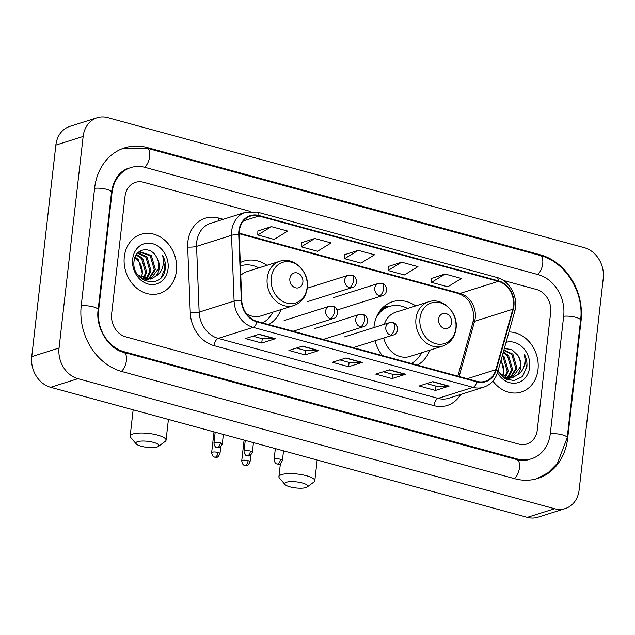 <?xml version="1.0" encoding="UTF-8"?>
<svg xmlns="http://www.w3.org/2000/svg" width="635" height="635" viewBox="0 0 635 635"><rect width="100%" height="100%" fill="white"/><g stroke="black" fill="none" stroke-linecap="round" stroke-linejoin="round"><path stroke-width="0.95" d="M415.703 305.903A34.195 28.448 72.5 0 0 392.493 301.736A34.195 28.448 72.5 0 0 374.023 326.493A34.195 28.448 72.5 0 0 373.92 327.573M375.055 340.749A34.195 28.448 72.5 0 0 382.31 355.552M417.362 365.117A34.195 28.448 72.5 0 0 429.704 350.195M268.613 324.533A34.195 28.448 72.5 0 0 280.948 309.61M266.954 265.319A34.195 28.448 72.5 0 0 243.737 261.152A34.195 28.448 72.5 0 0 240.268 262.557M124.309 256.754A30.964 25.765 72.5 0 0 159.702 293.386A30.964 25.765 72.5 0 0 176.427 270.97A30.964 25.765 72.5 0 0 141.034 234.339A30.964 25.765 72.5 0 0 124.309 256.754A30.964 25.765 72.5 0 0 159.702 293.386A30.964 25.765 72.5 0 0 176.427 270.97A30.964 25.765 72.5 0 0 141.034 234.339A30.964 25.765 72.5 0 0 124.309 256.754M492.887 381.087A30.964 25.765 72.5 0 0 521.271 392.033A30.964 25.765 72.5 0 0 537.996 369.618A30.964 25.765 72.5 0 0 508.96 331.978A30.964 25.765 72.5 0 1 537.996 369.618A30.964 25.765 72.5 0 1 521.271 392.033A30.964 25.765 72.5 0 1 492.887 381.087M239.308 231.076A20.645 17.177 -107.5 0 1 250.452 216.13A20.645 17.177 -107.5 0 1 258.929 216.019L498.348 281.345A20.645 17.177 -107.5 0 1 512.81 309.245L495.856 369.673A20.645 17.177 -107.5 0 1 485.362 381.246A20.645 17.177 -107.5 0 1 476.885 381.357L257 321.366A20.645 17.177 -107.5 0 1 241.752 300.339L239.173 234.585A20.645 17.177 -107.5 0 1 239.308 231.076M238.871 230.957A21.161 17.605 72.5 0 0 238.736 234.553L241.316 300.315A21.161 17.605 72.5 0 0 256.937 321.866L476.829 381.857A21.161 17.605 72.5 0 0 496.276 369.872L513.231 309.443A21.161 17.605 72.5 0 0 498.404 280.845L258.985 215.527A21.161 17.605 72.5 0 0 238.871 230.957M445.103 274.034L431.522 282.369L447.81 286.806L461.391 278.479L445.103 274.034L431.586 278.384M401.677 262.184L388.088 270.518L404.376 274.963L417.965 266.629L401.677 262.184L388.16 266.533M271.383 226.631L257.794 234.966L274.082 239.411L287.671 231.076L271.383 226.631L257.866 230.989M314.809 238.482L301.228 246.817L317.516 251.262L331.097 242.927L314.809 238.482L301.292 242.84M358.243 250.333L344.654 258.667L360.942 263.112L374.531 254.778L358.243 250.333L344.726 254.683M550.664 312.483A19.352 16.105 72.5 0 0 536.488 289.481L503.277 280.424L536.488 289.481A19.352 16.105 72.5 0 1 550.664 312.483L537.274 430.006L550.664 312.483M250.19 211.376L143.431 182.245A19.352 16.105 72.5 0 0 135.485 182.348A19.352 16.105 72.5 0 0 125.031 196.358L111.641 313.888A19.352 16.105 72.5 0 0 125.817 336.883L518.874 444.127A19.352 16.105 72.5 0 0 526.82 444.024A19.352 16.105 72.5 0 0 537.274 430.006A19.352 16.105 72.5 0 1 526.82 444.024A19.352 16.105 72.5 0 1 518.874 444.127L125.817 336.883A19.352 16.105 72.5 0 1 111.641 313.888L125.031 196.358A19.352 16.105 72.5 0 1 135.485 182.348L135.485 182.348A19.352 16.105 72.5 0 1 143.431 182.245L250.19 211.376M449.128 386.104L435.475 390.422L419.195 385.977L432.848 381.659L449.128 386.104A5.159 2.524 -74.7 0 1 448.667 386.183L432.498 381.77M318.834 350.56L305.181 354.87L288.901 350.433L302.546 346.115L318.834 350.56A5.159 2.524 -74.7 0 1 318.373 350.631L302.204 346.218M275.407 338.709L261.755 343.019L245.467 338.582L259.12 334.264L275.407 338.709A5.159 2.524 -74.7 0 1 274.939 338.78L258.778 334.375M405.701 374.253L392.049 378.571L375.761 374.126L389.414 369.816L405.701 374.253A5.159 2.524 -74.7 0 1 405.233 374.332L389.072 369.919M362.267 362.41L348.615 366.72L332.327 362.275L345.98 357.965L362.267 362.41A5.159 2.524 -74.7 0 1 361.799 362.482L345.638 358.069M348.615 366.72L349.107 362.418M339.868 359.894L349.171 362.434L361.799 362.482M392.049 378.571L392.541 374.269M383.294 371.745L392.605 374.285L405.233 374.332M261.755 343.019L262.239 338.717M253 336.201L262.311 338.733L274.939 338.78M305.181 354.87L305.673 350.568M296.434 348.043L305.737 350.583L318.373 350.631M435.475 390.422L435.967 386.12M426.728 383.596L436.031 386.136L448.667 386.183M344.654 258.667L344.726 254.603M301.228 246.817L301.3 242.76M257.794 234.966L257.866 230.91M388.088 270.518L388.16 266.454M431.522 282.369L431.594 278.305M550.299 433.562L563.689 316.039A34.838 28.98 72.5 0 0 538.178 274.637L145.121 167.402A34.838 28.98 72.5 0 0 130.818 167.584A34.838 28.98 72.5 0 0 112.006 192.802L98.615 310.332A34.838 28.98 72.5 0 0 124.127 351.734L517.176 458.97A34.838 28.98 72.5 0 0 531.487 458.78A34.838 28.98 72.5 0 0 550.299 433.562M603.25 278.36A25.805 21.471 72.5 0 0 584.351 247.698L107.688 117.642A25.805 21.471 72.5 0 0 97.091 117.785A25.805 21.471 72.5 0 0 83.153 136.461L59.055 348.012A25.805 21.471 72.5 0 0 77.954 378.674L554.609 508.722A25.805 21.471 72.5 0 0 565.206 508.587A25.805 21.471 72.5 0 0 579.144 489.903L603.25 278.36M97.091 117.785L69.794 126.413A25.805 21.471 72.5 0 0 55.856 145.097L31.75 356.64A25.805 21.471 72.5 0 0 50.649 387.302L527.312 517.358A25.805 21.471 72.5 0 0 537.908 517.215L565.206 508.587M581.065 320.778A55.483 46.157 72.5 0 0 540.433 254.841L147.383 147.606A55.483 46.157 72.5 0 0 124.595 147.899A55.483 46.157 72.5 0 0 94.631 188.063L81.24 305.594A55.483 46.157 72.5 0 0 121.864 371.523L514.922 478.758A55.483 46.157 72.5 0 0 537.71 478.465A55.483 46.157 72.5 0 0 567.674 438.301L581.065 320.778L580.501 320.953M141.145 277.654A14.581 12.128 72.5 0 0 142.161 273.685A14.581 12.128 72.5 0 0 135.033 257.969L134.803 257.802M136.493 254.405L142.677 258.239L146.709 272.24L143.923 278.876M143.494 279.408L143.129 279.813M136.136 254.952L141.589 258.58L145.621 272.59L143.256 278.646M138.057 252.77L147.01 256.865L151.043 270.875L146.471 279.392M146.002 279.781L144.701 280.654M137.565 253.095L145.923 257.207L149.955 271.216L145.852 279.321M145.391 279.741L144.391 280.511M137.47 253.167L140.137 251.801L151.344 255.492L155.377 269.502L148.852 279.392M148.344 279.654L144.836 280.718M139.605 251.992L150.257 255.841L154.289 269.843L148.273 279.432M147.772 279.733L146.209 280.448M146.756 280.297L145.042 280.813M156.194 256.572C150.035 245.412 135.041 248.761 134.096 260.842C130.746 281.9 161.83 290.703 165.156 269.605L165.306 268.565C165.783 263.969 164.902 259.572 162.663 255.389C163.838 259.802 163.687 264.152 162.203 268.422C160.877 272.042 158.591 274.725 155.337 276.487A14.581 12.128 72.5 0 0 159.226 268.287A14.581 12.128 72.5 0 0 156.194 256.572C158.432 260.294 159.242 264.263 158.631 268.478L150.551 279.082M155.337 276.487L151.098 278.924L138.224 275.423M151.09 278.924L141.565 278.749M135.112 256.977L138.343 259.604L142.375 273.614L141.049 277.876M138.136 252.492L139.049 252.151M132.667 259.032A21.034 17.494 72.5 0 0 148.074 284.028A21.034 17.494 72.5 0 0 168.069 268.692A21.034 17.494 72.5 0 0 152.662 243.697A21.034 17.494 72.5 0 0 132.667 259.032M162.663 255.389L164.798 268.724L161.298 277.312M141.256 446.278A11.613 3.048 -173.5 0 0 158.409 446.421A11.613 3.048 -173.5 0 0 153.543 442.397A11.613 3.048 -173.5 0 0 140.621 441.134A11.613 3.048 -173.5 0 0 136.2 443.897A11.613 3.048 -173.5 0 0 141.256 446.278M136.2 443.897L130.683 437.459A18.066 4.739 6.5 0 1 130.159 436.102A18.066 4.739 6.5 0 1 139.652 433.054A18.066 4.739 6.5 0 1 157.663 435.134A18.066 4.739 6.5 0 1 166.052 440.198A18.066 4.739 6.5 0 1 165.227 441.396L158.409 446.421M302.879 282.154A7.739 6.437 72.5 0 0 297.212 272.955A7.739 6.437 72.5 0 0 289.854 278.598A7.739 6.437 72.5 0 0 295.521 287.798A7.739 6.437 72.5 0 0 302.879 282.154M246.475 313.849A23.225 19.32 72.5 0 0 261.048 315.897L293.759 305.562A23.225 19.32 72.5 0 1 267.216 278.082A23.225 19.32 72.5 0 1 279.765 261.271L247.047 271.613A23.225 19.32 72.5 0 0 240.768 275.296M258.81 267.891A30.647 25.495 72.5 0 0 240.713 265.835A30.647 25.495 72.5 0 0 240.403 265.93L240.713 265.835M262.549 322.882A30.647 25.495 72.5 0 0 272.804 312.182M290.005 486.862A11.613 3.048 -173.5 0 0 307.157 487.005A11.613 3.048 -173.5 0 0 302.292 482.981A11.613 3.048 -173.5 0 0 289.377 481.719A11.613 3.048 -173.5 0 0 284.956 484.481A11.613 3.048 -173.5 0 0 290.005 486.862M284.956 484.481L279.44 478.044A18.066 4.739 6.5 0 1 278.908 476.687A18.066 4.739 6.5 0 1 288.409 473.639A18.066 4.739 6.5 0 1 306.411 475.718A18.066 4.739 6.5 0 1 314.801 480.782A18.066 4.739 6.5 0 1 313.984 481.981L307.157 487.005M451.636 322.739A7.739 6.437 72.5 0 0 445.968 313.539A7.739 6.437 72.5 0 0 438.602 319.183A7.739 6.437 72.5 0 0 444.27 328.382A7.739 6.437 72.5 0 0 451.636 322.739M383.786 337.987A23.225 19.32 72.5 0 0 409.797 356.481L442.516 346.146A23.225 19.32 72.5 0 1 415.973 318.667A23.225 19.32 72.5 0 1 428.514 301.855L395.795 312.198A23.225 19.32 72.5 0 0 384.27 324.302M407.559 308.475A30.647 25.495 72.5 0 0 389.469 306.419A30.647 25.495 72.5 0 0 375.999 318.191M389.469 306.419L388.104 306.848A30.647 25.495 72.5 0 0 378.492 313.055M411.297 363.466A30.647 25.495 72.5 0 0 421.561 352.766M502.714 376.293A14.581 12.128 72.5 0 0 503.73 372.332A14.581 12.128 72.5 0 0 500.864 360.847M502.444 355.211L504.246 356.886L508.278 370.888L505.492 377.523M505.063 378.055L504.698 378.46M502.158 356.227L503.158 357.227L507.19 371.237L504.825 377.293M503.357 351.965L508.579 355.513L512.612 369.522L508.04 378.039M507.563 378.428L506.262 379.301M503.158 352.655L507.492 355.854L511.524 369.864L507.421 377.968M506.96 378.389L505.96 379.159M503.888 350.052L512.913 354.139L516.946 368.149L510.421 378.031M509.913 378.301L506.405 379.365M503.793 350.385L511.826 354.489L515.858 368.49L509.841 378.079M509.341 378.381L507.778 379.095M508.325 378.936L506.611 379.46M497.943 371.253L504.952 378.611L514.033 380.659L522.129 376.738L526.867 367.213C527.344 362.617 526.471 358.219 524.232 354.036C525.407 358.45 525.256 362.791 523.772 367.07C522.446 370.689 520.16 373.372 516.906 375.134A14.581 12.128 72.5 0 0 520.795 366.935A14.581 12.128 72.5 0 0 517.763 355.219C519.994 358.942 520.811 362.91 520.192 367.125L512.112 377.73M516.906 375.134L512.667 377.571L499.785 374.071M512.659 377.571L503.134 377.396M501.15 359.815L503.944 372.261L502.618 376.523M497.483 372.824A21.034 17.494 72.5 0 0 516.334 383.032A21.034 17.494 72.5 0 0 529.638 367.34A21.034 17.494 72.5 0 0 506.055 342.321M517.763 355.219L511.675 349.456L504.301 348.591M524.232 354.036L526.367 367.371L522.859 375.96M512.81 309.245L474.583 321.326A20.645 17.177 72.5 0 0 475.242 317.96A20.645 17.177 72.5 0 0 460.121 293.426L239.165 233.14M459.105 376.507L474.583 321.326A11.613 3.985 -164.3 0 0 472.805 322.747L473.472 319.31C474.043 313.825 472.916 308.523 470.098 303.403C468.368 299.331 464.447 296.029 458.335 293.497A11.613 5.675 -74.7 0 0 460.121 293.426L498.348 281.345M258.929 216.019L243.451 220.916M460.629 394.478A32.258 26.837 -107.5 0 1 433.975 405.654L214.09 345.662A6.453 3.151 -74.7 0 1 218.21 338.399L253.159 327.35A25.805 21.471 -107.5 0 1 234.101 301.069L231.521 235.315A25.805 21.471 -107.5 0 1 231.688 230.926A25.805 21.471 -107.5 0 1 245.626 212.249L210.677 223.298A25.805 21.471 72.5 0 0 196.739 241.975A25.805 21.471 72.5 0 0 196.572 246.364L199.152 312.118A25.805 21.471 72.5 0 0 218.21 338.399L438.094 398.391A25.805 21.471 72.5 0 0 448.691 398.256L483.64 387.207A25.805 21.471 -107.5 0 1 473.043 387.342L253.159 327.35A6.453 3.151 -74.7 0 0 256.937 321.866M238.736 234.553A6.453 1.119 -2.2 0 0 231.521 235.315L196.572 246.364A6.453 1.119 177.8 0 1 187.69 247.055A32.258 26.837 -107.5 0 1 218.559 218.051L223.234 219.321M476.829 381.857A6.453 3.151 105.3 0 1 473.043 387.342L438.094 398.391A6.453 3.151 -74.7 0 0 433.975 405.654M496.276 369.872A6.453 2.215 15.7 0 1 497.745 371.943L514.699 311.515C518.938 297.847 509.889 280.583 496.626 277.392L257.215 212.074A6.453 3.151 105.3 0 1 258.985 215.527M214.09 345.662A32.258 26.837 -107.5 0 1 190.27 312.809A6.453 1.119 177.8 0 0 199.152 312.118L234.101 301.069A6.453 1.119 -2.2 0 1 241.316 300.315M513.231 309.443A6.453 2.215 15.7 0 1 514.699 311.515M498.404 280.845A6.453 3.151 -74.7 0 0 496.626 277.392M190.27 312.809L187.69 247.055M218.559 218.051A6.453 3.151 -74.7 0 0 218.623 220.782M495.856 369.673L467.217 378.722M123.595 148.233L146.923 148.193L539.98 255.429A10.319 5.048 105.3 0 1 542.695 263.858A10.319 5.048 105.3 0 1 537.607 274.487M539.98 255.429C565.483 261.787 584.319 292.41 580.588 320.223A10.319 2.707 -173.5 0 0 575.794 317.333A10.319 2.707 -173.5 0 0 563.666 316.278M580.588 320.223L567.198 437.753A10.319 2.707 -173.5 0 0 562.404 434.856A10.319 2.707 -173.5 0 0 550.275 433.808M514.35 478.607A10.319 5.048 -74.7 0 0 519.438 467.979A10.319 5.048 -74.7 0 0 516.723 459.557L123.666 352.314C108.966 349.163 95.409 328.112 98.131 309.777L111.522 192.254C113.673 176.927 122.364 169.942 128.77 168.235M121.301 371.364A10.319 5.048 -74.7 0 0 126.389 360.736A10.319 5.048 -74.7 0 0 123.666 352.314M81.216 305.832A10.319 2.707 6.5 0 1 93.337 306.88A10.319 2.707 6.5 0 1 98.131 309.777M94.599 188.309A10.319 2.707 6.5 0 1 106.728 189.357A10.319 2.707 6.5 0 1 111.522 192.254M146.923 148.193A10.319 5.048 105.3 0 1 149.646 156.623A10.319 5.048 105.3 0 1 144.55 167.251M527.312 517.358L554.609 508.722M50.649 387.302L77.954 378.674M31.75 356.64L59.055 348.012M55.856 145.097L83.153 136.461M539.226 255.23L540.433 254.841M567.111 438.483L567.674 438.301M146.161 147.995L147.383 147.606M515.969 459.351L517.176 458.97M122.936 352.108L124.127 351.734M98.06 310.507L98.615 310.332M111.442 192.984L112.006 192.802M307.126 287.552A21.336 17.748 72.5 0 0 291.505 262.191A21.336 17.748 72.5 0 0 271.224 277.757A21.336 17.748 72.5 0 0 286.845 303.109A21.336 17.748 72.5 0 0 307.126 287.552M455.882 328.136A21.336 17.748 72.5 0 0 440.261 302.776A21.336 17.748 72.5 0 0 419.973 318.341A21.336 17.748 72.5 0 0 435.594 343.694A21.336 17.748 72.5 0 0 455.882 328.136M389.009 306.562A30.932 25.733 72.5 0 0 381.23 309.269M307.261 288.211L348.194 275.272A6.453 5.366 72.5 0 0 344.71 279.94A6.453 5.366 72.5 0 0 349.433 287.607A6.453 3.151 -74.7 0 0 353.552 280.345A6.453 3.151 105.3 0 0 351.838 275.201C357.783 276.106 357.997 286.663 352.084 287.576A6.453 5.366 72.5 0 1 349.433 287.607M218.027 452.453A4.191 1.103 -173.5 0 0 213.852 451.969A4.191 1.103 -173.5 0 0 211.645 452.676C212.749 458.184 214.67 456.708 214.709 457.2A4.191 2.048 105.3 0 0 215.352 457.176A4.191 2.048 -74.7 0 0 218.027 452.453A4.191 1.103 -173.5 0 1 219.98 453.628L220.75 446.826M333.216 297.72L378.269 283.472A6.453 5.366 72.5 0 0 374.785 288.147A6.453 5.366 72.5 0 0 379.508 295.815A6.453 3.151 -74.7 0 0 383.627 288.552A6.453 3.151 105.3 0 0 381.913 283.401C387.858 284.313 388.072 294.87 382.159 295.775A6.453 5.366 72.5 0 1 379.508 295.815M248.102 460.661A4.191 1.103 -173.5 0 0 243.927 460.177A4.191 1.103 -173.5 0 0 241.721 460.883C242.832 466.392 244.745 464.915 244.785 465.407A4.191 2.048 105.3 0 0 245.427 465.376A4.191 2.048 -74.7 0 0 248.102 460.661A4.191 1.103 -173.5 0 1 250.055 461.836L250.833 455.033M220.329 442.865A4.191 1.103 -173.5 0 0 216.154 442.389A4.191 1.103 -173.5 0 0 213.947 443.095C215.051 448.596 216.964 447.127 217.011 447.611A4.191 2.048 105.3 0 0 217.654 447.588A4.191 2.048 -74.7 0 0 220.329 442.865A4.191 1.103 -173.5 0 1 222.282 444.048L223.369 434.435M284.099 320.54L329.152 306.3A6.453 5.366 72.5 0 0 325.668 310.967A6.453 5.366 72.5 0 0 330.39 318.635A6.453 3.151 -74.7 0 0 334.51 311.372A6.453 3.151 105.3 0 0 332.796 306.229C338.741 307.142 338.955 317.69 333.042 318.603A6.453 5.366 72.5 0 1 330.39 318.635M250.404 451.072A4.191 1.103 -173.5 0 0 246.229 450.588A4.191 1.103 -173.5 0 0 244.023 451.302C245.126 456.803 247.039 455.335 247.086 455.819A4.191 2.048 105.3 0 0 247.729 455.795A4.191 2.048 -74.7 0 0 250.404 451.072A4.191 1.103 -173.5 0 1 252.357 452.247L253.452 442.635M314.174 328.747L359.227 314.508A6.453 5.366 72.5 0 0 355.743 319.175A6.453 5.366 72.5 0 0 360.466 326.842A6.453 3.151 -74.7 0 0 364.585 319.58A6.453 3.151 105.3 0 0 362.871 314.436C368.816 315.349 369.03 325.898 363.117 326.811A6.453 5.366 72.5 0 1 360.466 326.842M280.479 459.28A4.191 1.103 -173.5 0 0 276.304 458.795A4.191 1.103 -173.5 0 0 274.098 459.51C275.201 465.01 277.122 463.542 277.162 464.026A4.191 2.048 105.3 0 0 277.805 464.002A4.191 2.048 -74.7 0 0 280.479 459.28A4.191 1.103 -173.5 0 1 282.432 460.454L283.527 450.842M344.249 336.955L389.303 322.715A6.453 5.366 72.5 0 0 385.818 327.382A6.453 5.366 72.5 0 0 390.541 335.05A6.453 3.151 -74.7 0 0 394.66 327.787A6.453 3.151 105.3 0 0 392.946 322.644C398.891 323.548 399.105 334.105 393.192 335.018A6.453 5.366 72.5 0 1 390.541 335.05M483.64 387.207C490.704 384.754 495.403 379.666 497.745 371.943M257.215 212.074L245.626 212.249M457.827 376.158L472.805 322.747M458.335 293.497L239.157 233.696M536.702 478.774L548.148 472.694L557.435 463.32L567.198 437.753M529.439 459.43C525.47 460.7 521.232 460.74 516.723 459.557M168.418 419.433L166.052 440.198M279.765 261.271C293.688 256.143 309.753 272.066 307.284 287.996C305.975 296.886 301.466 302.736 293.759 305.562M133.152 409.813L130.159 436.102M317.167 460.018L314.801 480.782M428.514 301.855C442.444 296.728 458.51 312.65 456.041 328.581C454.731 337.471 450.223 343.321 442.516 346.146M280.4 463.59L278.908 476.687M389.398 306.435L383.786 306.681M348.194 275.272L351.838 275.201M307.03 301.815L352.084 287.576M211.645 452.676L214.019 431.879M219.98 453.628C217.051 459.391 216.162 456.724 214.709 457.2M378.269 283.472L381.913 283.401M337.106 310.015L382.159 295.775M241.721 460.883L244.094 440.087M250.055 461.836C247.126 467.598 246.237 464.931 244.785 465.407M329.152 306.3L332.796 306.229M213.947 443.095L215.186 432.197M222.282 444.048C219.345 449.81 218.464 447.143 217.011 447.611M293.116 331.224L333.042 318.603M359.227 314.508L362.871 314.436M244.023 451.302L245.261 440.404M252.357 452.247C249.428 458.018 248.539 455.351 247.086 455.819M323.191 339.431L363.117 326.811M389.303 322.715L392.946 322.644M274.098 459.51L275.336 448.612M282.432 460.454C279.503 466.217 278.614 463.558 277.162 464.026M353.274 347.631L393.192 335.018"/></g></svg>
